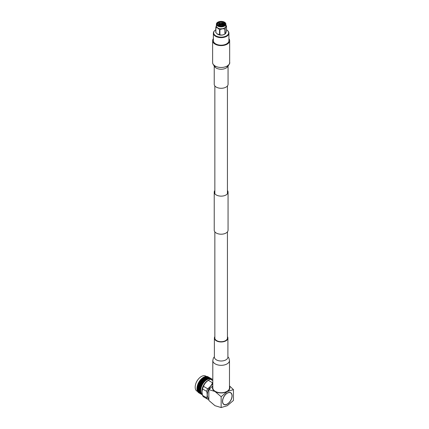 <?xml version="1.0" encoding="UTF-8"?>
<svg xmlns="http://www.w3.org/2000/svg" width="429" height="429" viewBox="0 0 429 429"><rect width="100%" height="100%" fill="white"/><g stroke="black" fill="none" stroke-linecap="round" stroke-linejoin="round"><path stroke-width="0.64" d="M214.854 231.864L214.854 338.063A6.296 3.636 0 0 0 216.699 340.637A6.296 3.636 0 0 0 223.557 341.42A6.296 3.636 0 0 0 227.44 338.063L227.44 231.864M214.854 190.492A6.918 3.995 0 0 0 214.232 192.144A6.918 3.995 0 0 0 216.259 194.97A6.918 3.995 0 0 0 223.793 195.833A6.918 3.995 0 0 0 228.062 192.144A6.918 3.995 0 0 0 227.44 190.492M214.232 192.144L214.232 230.212A6.918 3.995 0 0 0 216.259 233.033A6.918 3.995 0 0 0 223.793 233.902A6.918 3.995 0 0 0 228.062 230.212L228.062 192.144M219.283 24.775L220.86 24.56M221.444 24.576L222.71 24.791M219.283 24.072L222.71 24.088M218.865 23.504L222.753 23.397M220.141 26.18A3.882 2.242 180 0 1 217.262 24.013A3.882 2.242 180 0 1 222.152 21.847A3.882 2.242 180 0 1 225.032 24.013A3.882 2.242 180 0 1 220.141 26.18M224.785 24.796L223.841 23.155A3.882 2.242 0 0 0 222.152 22.608A3.882 2.242 0 0 0 217.321 24.394M223.841 23.155L224.968 24.426M217.557 24.866L222.04 23.209L223.203 23.584A3.416 1.973 0 0 1 224.56 25.086L223.203 23.584M222.335 21.45A4.596 2.654 180 0 1 224.394 22.136A4.596 2.654 180 0 1 225.123 25.338A4.596 2.654 180 0 1 219.959 26.571A4.596 2.654 180 0 1 217.9 22.136A4.596 2.654 180 0 1 222.335 21.45M217.846 22.169A4.751 2.74 0 0 0 217.787 22.201A4.751 2.74 0 0 0 216.398 24.137A4.751 2.74 0 0 0 219.916 26.786A4.751 2.74 0 0 0 225.895 24.137A4.751 2.74 0 0 0 224.506 22.201A4.751 2.74 0 0 0 224.447 22.169M216.398 24.137L216.398 26.04A4.751 2.74 0 0 0 219.916 28.689A4.751 2.74 0 0 0 225.895 26.04L225.895 24.137M225.895 25.257L226.41 25.847A5.502 3.175 180 0 1 226.507 26.056C226.062 26.196 225.616 27.156 225.166 28.947A5.502 3.175 180 0 1 224.903 29.097C223.241 28.534 221.578 28.791 219.905 29.869A5.502 3.175 180 0 1 219.723 29.842A5.502 3.175 180 0 1 219.541 29.816C218.329 28.293 217.106 27.585 215.884 27.703A5.502 3.175 180 0 1 215.787 27.494L216.398 25.552M217.262 33.966A4.751 2.74 0 0 0 217.326 34.014A4.751 2.74 0 0 0 219.916 35.033A4.751 2.74 0 0 0 224.968 34.014L225.166 33.821C225.611 33.687 226.062 32.722 226.507 30.936L226.507 26.056M225.166 28.947L225.166 33.821A5.502 3.175 180 0 1 224.903 33.977L224.903 29.097M215.884 27.703L215.884 32.577L217.192 33.912L219.541 34.69A5.502 3.175 0 0 0 219.723 34.722A5.502 3.175 0 0 0 219.905 34.749C221.568 35.312 223.23 35.055 224.903 33.977M221.402 24.485L221.707 25.204A0.574 0.332 180 0 1 220.586 25.204L220.892 24.485L221.402 24.485L220.892 24.485M223.611 25.745L222.565 25.279M218.833 25.815L220.645 25.07L218.522 25.665M224.115 25.461L222.029 24.442L218.731 24.834L218.05 25.365M224.431 25.214L222.029 23.74L218.731 24.131L217.782 25.129M219.273 25.488L218.683 25.745M224.008 25.531L221.428 24.539M220.876 24.523L218.147 25.434M224.367 25.268L222.029 23.917L218.731 24.308L217.83 25.177M219.541 34.69L219.541 29.816M215.884 32.577A5.502 3.175 180 0 1 215.787 32.368L215.787 27.494M219.905 29.869L219.905 34.749M228.92 33.156L228.92 40.691A7.776 4.488 180 0 1 222.163 45.142A7.776 4.488 180 0 1 213.637 41.854A7.776 4.488 180 0 1 213.374 40.691L213.374 33.156A7.776 4.488 0 0 0 213.637 34.315A7.776 4.488 0 0 0 222.163 37.602A7.776 4.488 0 0 0 228.92 33.156A7.776 4.488 0 0 0 228.657 31.993A7.776 4.488 0 0 0 227.879 30.909A7.776 4.488 0 0 0 227.745 30.781M215.787 29.805A7.481 4.317 0 0 0 214.672 30.657A7.481 4.317 0 0 0 213.921 33.934A7.481 4.317 0 0 0 223.085 36.991A7.481 4.317 0 0 0 228.373 31.698A7.481 4.317 0 0 0 227.627 30.657A7.481 4.317 0 0 0 226.507 29.805M213.374 38.68A8.521 4.917 0 0 0 212.628 40.691A8.521 4.917 0 0 0 212.918 41.962A8.521 4.917 0 0 0 222.26 45.565A8.521 4.917 0 0 0 229.665 40.691A8.521 4.917 0 0 0 229.376 39.42A8.521 4.917 0 0 0 228.92 38.68M214.232 65.975L214.232 84.288A6.918 3.995 0 0 0 214.468 85.323A6.918 3.995 0 0 0 222.05 88.251A6.918 3.995 0 0 0 228.062 84.288L228.062 65.975M214.548 30.781A7.776 4.488 0 0 0 214.414 30.909A7.776 4.488 0 0 0 213.374 33.156M230.566 392.808A6.644 3.834 120 0 0 230.512 392.776A6.644 3.834 120 0 0 227.247 393.071M231.998 395.881A6.644 3.834 120 0 0 230.625 392.835A6.644 3.834 120 0 0 225.504 394.616A6.644 3.834 120 0 0 222.603 401.303A6.644 3.834 120 0 0 223.981 404.343A6.644 3.834 120 0 0 229.097 402.563A6.644 3.834 120 0 0 231.998 395.881M222.495 401.367A6.8 3.925 120 0 0 223.9 404.477A6.8 3.925 120 0 0 229.14 402.659A6.8 3.925 120 0 0 232.11 395.817A6.8 3.925 120 0 0 230.7 392.701A6.8 3.925 120 0 0 225.461 394.524A6.8 3.925 120 0 0 222.495 401.367M223.847 404.445A6.8 3.925 120 0 0 227.247 404.048M231.998 395.817A6.8 3.925 120 0 0 231.998 395.752A6.8 3.925 120 0 0 230.646 392.674M210.886 379.086A8.709 5.03 120 0 0 206.891 379.697A8.709 5.03 120 0 0 201.303 387.049A8.709 5.03 120 0 0 202.198 394.122M212.805 379.161L210.355 379.204A10.441 6.027 120 0 0 209.674 379.52L208.338 380.223A8.709 5.03 120 0 0 208.065 380.373A8.709 5.03 120 0 0 201.914 391.35L202.515 395.388A10.441 6.027 120 0 0 203.518 396.82L207.668 399.217A10.441 6.027 120 0 1 206.665 397.785C207.352 396.042 207.352 393.897 206.665 391.35L202.515 388.958L201.946 392.197M211.25 378.662L210.768 378.378L211.138 378.593L210.918 378.796L210.264 378.142L210.623 378.378L210.392 378.625L209.706 377.997L210.06 378.249L209.829 378.544L209.116 377.944L209.459 378.212L209.234 378.55L208.489 377.987L208.821 378.609L207.84 378.115L208.183 378.764L207.169 378.34L207.529 379.011L206.494 378.651L206.864 379.338L206.403 379.231A9.24 5.336 120 0 0 206.14 379.397L205.979 379.901L205.722 379.686A9.24 5.336 120 0 0 205.459 379.885L205.545 380.233L205.051 380.223A9.24 5.336 120 0 0 204.794 380.448L204.687 380.995L204.397 380.834A9.24 5.336 120 0 0 204.15 381.081L204.274 381.413L203.764 381.504A9.24 5.336 120 0 0 203.528 381.772L203.485 382.336L203.164 382.228A9.24 5.336 120 0 0 202.944 382.523L203.115 382.829L202.606 383.006A9.24 5.336 120 0 0 202.402 383.311L202.424 383.869L202.086 383.821A9.24 5.336 120 0 0 201.903 384.143L202.113 384.411L201.619 384.663A9.24 5.336 120 0 0 201.453 384.995L201.555 385.526L201.206 385.532A9.24 5.336 120 0 0 201.062 385.869L201.314 386.095L200.852 386.411A9.24 5.336 120 0 0 200.734 386.754L201.003 386.953L200.563 387.296A9.24 5.336 120 0 0 200.466 387.634L200.756 387.805L200.338 388.17A9.24 5.336 120 0 0 200.268 388.502L200.525 388.926L200.182 389.028A9.24 5.336 120 0 0 200.139 389.355L200.434 389.741L200.096 389.864A9.24 5.336 120 0 0 200.086 390.17L200.407 390.261L200.086 390.658A9.24 5.336 120 0 0 200.096 390.953L200.434 391.017L200.139 391.414A9.24 5.336 120 0 0 200.182 391.688L200.525 391.72L200.268 392.111A9.24 5.336 120 0 0 200.338 392.369L200.756 392.578L200.466 392.755A9.24 5.336 120 0 0 200.563 392.985L200.911 392.964L200.734 393.329A9.24 5.336 120 0 0 200.852 393.532L201.314 393.64L201.062 393.833A9.24 5.336 120 0 0 201.206 394.004L201.555 393.929L201.453 394.251A9.24 5.336 120 0 0 201.619 394.396L202.113 394.401L201.903 394.594A9.24 5.336 120 0 0 201.995 394.648A9.24 5.336 120 0 0 202.086 394.701L202.424 394.583M201.217 379.107A8.709 5.03 120 0 0 201.142 379.177A8.709 5.03 120 0 0 197.41 385.644A8.709 5.03 120 0 0 197.383 385.746M198.874 392.846A9.24 5.336 120 0 0 198.884 392.851A9.24 5.336 120 0 0 198.895 392.857L198.675 392.412M199.71 393.318L198.611 392.674A9.24 5.336 120 0 0 198.691 392.728L199.088 392.959M198.418 392.519A9.24 5.336 120 0 0 198.439 392.54L198.252 392.063M198.187 392.304A9.24 5.336 120 0 0 198.252 392.369L198.799 392.669L198.198 392.009M198.016 392.111A9.24 5.336 120 0 0 198.037 392.138L197.887 391.634M197.817 391.849A9.24 5.336 120 0 0 197.876 391.929L198.429 392.224L197.839 391.57M197.678 391.623A9.24 5.336 120 0 0 197.694 391.65L197.581 391.13M197.512 391.318A9.24 5.336 120 0 0 197.56 391.414L198.118 391.698L197.544 391.055M197.399 391.06A9.24 5.336 120 0 0 197.415 391.092L197.34 390.556M197.276 390.717A9.24 5.336 120 0 0 197.308 390.824L197.871 391.103L197.19 390.428A9.24 5.336 120 0 0 197.201 390.465L197.699 390.476L197.474 390.712M197.19 390.428L197.163 389.918M197.104 390.052A9.24 5.336 120 0 0 197.126 390.17L197.694 390.444L197.05 389.736A9.24 5.336 120 0 0 197.056 389.779M197.05 389.736L197.05 389.226M197.002 389.328A9.24 5.336 120 0 0 197.013 389.457L197.587 389.725L196.981 388.99A9.24 5.336 120 0 0 196.981 389.033M196.981 388.99L197.013 388.481M196.97 388.556A9.24 5.336 120 0 0 196.97 388.69L197.549 388.958L196.981 388.202A9.24 5.336 120 0 0 196.981 388.245M196.981 388.202L197.045 387.698M197.013 387.746A9.24 5.336 120 0 0 197.002 387.886L197.587 388.148L197.056 387.371A9.24 5.336 120 0 0 197.05 387.419M197.056 387.371L197.142 386.883M197.126 386.899A9.24 5.336 120 0 0 197.104 387.044L197.694 387.307L197.201 386.518A9.24 5.336 120 0 0 197.19 386.567M197.201 386.518L197.308 386.046A9.24 5.336 120 0 0 197.276 386.18L197.871 386.443L197.308 386.036L197.415 385.644A9.24 5.336 120 0 0 197.399 385.692L198.118 385.564L197.56 385.156A9.24 5.336 120 0 0 197.512 385.306L197.699 385.639M197.367 385.816L197.512 385.306M197.56 385.156L197.694 384.765A9.24 5.336 120 0 0 197.678 384.813M197.694 384.765L197.839 384.336L197.989 384.759L198.429 384.679L197.876 384.271A9.24 5.336 120 0 0 197.817 384.422M197.876 384.271L198.037 383.88A9.24 5.336 120 0 0 198.016 383.934M198.037 383.88L198.198 383.483L198.343 383.88L198.799 383.805L198.252 383.397A9.24 5.336 120 0 0 198.187 383.542M198.252 383.397L198.439 383.011A9.24 5.336 120 0 0 198.418 383.059M198.439 383.011L198.611 382.641L198.756 383.011L199.228 382.941L198.691 382.534A9.24 5.336 120 0 0 198.611 382.679M198.9 382.164L199.077 381.826L199.528 382.899L200.011 382.834L199.828 382.384L198.675 382.529L198.9 382.164A9.24 5.336 120 0 0 198.874 382.207M199.077 381.826L199.71 382.105L199.179 381.703A9.24 5.336 120 0 0 199.088 381.842L199.346 382.448L198.917 382.201M199.179 381.703L199.41 381.338A9.24 5.336 120 0 0 199.378 381.386M199.41 381.338L199.619 381.032L200.246 381.301L199.71 380.898A9.24 5.336 120 0 0 199.619 381.032M199.71 380.898L199.962 380.561A9.24 5.336 120 0 0 199.93 380.603M199.962 380.561L200.187 380.266L200.815 380.539L200.289 380.142A9.24 5.336 120 0 0 200.187 380.266M200.289 380.142L200.558 379.821A9.24 5.336 120 0 0 200.52 379.863M200.558 379.821L200.793 379.552L201.426 379.831L200.901 379.44A9.24 5.336 120 0 0 200.793 379.552M200.901 379.44L201.18 379.145A9.24 5.336 120 0 0 201.147 379.182L201.271 379.054M201.619 379.424L201.759 379.821L202.29 379.815L201.18 379.145L201.834 378.523A9.24 5.336 120 0 0 201.796 378.56M201.539 378.791A9.24 5.336 120 0 0 201.432 378.898L202.064 379.177L201.539 378.791M201.834 378.523L202.724 378.593L202.204 378.212A9.24 5.336 120 0 0 202.091 378.303M202.08 378.324L202.504 377.976A9.24 5.336 120 0 0 202.461 378.008M202.504 377.976L203.4 378.078L202.879 377.702A9.24 5.336 120 0 0 202.761 377.783M202.74 377.831L203.18 377.504A9.24 5.336 120 0 0 203.142 377.531M203.18 377.504L204.086 377.643L203.561 377.273A9.24 5.336 120 0 0 203.507 377.311A9.24 5.336 120 0 0 203.448 377.343M206.365 376.447L205.7 376.061A8.709 5.03 120 0 0 201.346 376.496A8.709 5.03 120 0 0 199.276 378.105A8.709 5.03 120 0 0 195.544 384.566A8.709 5.03 120 0 0 196.991 391.146L197.656 391.532M199.185 378.196A8.14 4.698 120 0 0 199.099 378.281A8.14 4.698 120 0 0 195.608 384.32A8.14 4.698 120 0 0 195.581 384.443M212.805 384.019A9.572 5.529 120 0 0 208.843 398.932M212.805 382.539A10.441 6.027 120 0 0 212.494 382.759L208.344 380.362C205.979 381.933 204.37 383.934 203.518 386.363A10.441 6.027 120 0 0 202.515 388.958M203.518 386.363L207.668 388.76C209.963 387.156 211.572 385.156 212.494 382.759M207.668 388.76A10.441 6.027 120 0 0 206.665 391.35M208.843 399.469L207.668 399.217M209.674 379.52A10.441 6.027 120 0 0 209.347 379.703A10.441 6.027 120 0 0 208.344 380.362M210.355 379.204L212.805 380.62M206.494 378.651L206.617 378.957M205.4 378.818L204.767 378.979M204.896 380.791L205.443 380.421M199.324 388.69L199.281 388.288M199.271 388.175L198.606 388.293L199.276 388.679L198.976 388.229M205.057 377.965L204.51 377.89L204.633 378.206L205.18 378.276L205.057 377.965L205.904 379.719L206.14 379.397M206.151 378.598L205.604 378.517L205.727 378.839L206.274 378.909L206.413 378.458L206.955 378.555L206.413 378.458M212.805 387.934A8.344 4.816 0 0 0 217.953 392.379A8.344 4.816 0 0 0 227.048 391.339A8.344 4.816 0 0 0 229.488 387.934L229.488 360.505A8.344 4.816 0 0 1 227.048 363.915A8.344 4.816 0 0 1 217.953 364.956A8.344 4.816 0 0 1 212.805 360.505L212.805 387.934M214.854 336.642A6.762 3.904 0 0 0 214.387 338.063A6.762 3.904 0 0 0 218.559 341.672A6.762 3.904 0 0 0 225.927 340.824A6.762 3.904 0 0 0 227.906 338.063A6.762 3.904 0 0 0 227.44 336.642M198.139 385.049L198.38 385.515L198.809 385.44L198.573 384.974L197.866 385.097M198.852 384.926L199.083 385.392L199.523 385.312L199.292 384.851L198.573 384.974M199.576 384.802L199.801 385.263L200.246 385.188L200.032 384.727L199.292 384.851M200.316 384.679L200.531 385.14L200.992 385.07L200.777 384.609L200.032 384.727M201.619 384.663L200.777 384.609M201.072 384.561L201.453 384.995M200.992 385.07L201.437 385.28L201.281 385.022M200.246 385.188L200.697 385.387L200.531 385.14M199.523 385.312L199.801 385.263M198.809 385.44L199.083 385.392M197.437 385.687L197.908 385.832L197.603 385.982M198.482 384.169L198.707 384.631L199.153 384.556L198.933 384.094L198.198 384.218M199.222 384.046L199.437 384.513L199.893 384.438L199.683 383.976L198.933 384.094M199.978 383.934L200.187 384.389L200.649 384.32L200.45 383.864L199.683 383.976M200.944 382.26L201.121 382.7L201.614 382.647L201.448 382.207L200.933 382.287L201.416 383.429L201.903 383.37L201.727 382.925L201.233 382.979L201.533 383.714L200.745 383.821L200.944 384.277L201.421 384.207L201.228 383.751L200.45 383.864M201.104 383.467L200.922 383.017L200.434 383.081L200.627 383.531L201.903 384.143M201.421 384.207L201.855 384.443L201.721 384.164M200.649 384.32L201.088 384.54L200.944 384.277M199.893 384.438L200.343 384.647L200.187 384.389M199.153 384.556L199.437 384.513M198.429 384.679L198.707 384.631M197.715 384.808L197.989 384.759M198.884 383.301L199.088 383.757L199.555 383.687L199.356 383.231L198.589 383.344M200.011 382.834L200.44 383.081L200.139 382.352L200.322 382.797L200.81 382.738L200.633 382.293L200.134 382.362L200.44 383.081L199.651 383.188L199.85 383.644L200.327 383.574L200.134 383.118L199.356 383.231M200.81 382.738L201.523 383.682M202.606 383.006L202.038 382.893L202.322 383.628L202.402 383.311M202.038 382.893L202.215 383.333M201.764 382.18L201.93 382.614L202.434 382.566L202.268 382.132L201.764 382.18L202.027 382.915L201.727 382.925M201.903 383.37L202.424 383.869M202.086 383.821L201.416 383.429M201.121 382.7L200.922 383.017M200.327 383.574L200.756 383.81L200.627 383.531M199.555 383.687L199.994 383.907L199.85 383.644M198.799 383.805L199.244 384.014L199.088 383.757M198.059 383.923L198.343 383.88M203.164 382.228L202.59 382.105L202.842 382.845L202.944 382.523M202.59 382.105L202.756 382.539M202.338 381.419L202.493 381.837L203.008 381.805L202.853 381.386L202.338 381.419L202.563 382.153L202.268 382.132M202.434 382.566L202.933 383.081M201.614 382.647L202.027 382.915L201.93 382.614M201.496 381.478L201.657 381.907L202.166 381.864L202.011 381.44L201.496 381.478L201.743 382.212L201.448 382.207M200.67 381.547L200.836 381.982L201.34 381.933L201.174 381.499L200.67 381.547L200.933 382.287L200.633 382.293M199.85 381.628L200.021 382.067L200.52 382.014L200.348 381.574L199.85 381.628L200.134 382.362L199.828 382.384M199.228 382.941L199.662 383.177L199.528 382.899M198.461 383.054L198.9 383.274L198.756 383.011M203.764 381.504L203.185 381.37L203.4 382.11L203.528 381.772M203.185 381.37L203.335 381.783M202.944 380.705L203.089 381.113L203.619 381.097L203.475 380.695L202.944 380.705L203.142 381.44L202.853 381.386M203.008 381.805L203.485 382.336M202.166 381.864L202.563 382.153L202.493 381.837M202.091 380.738L202.241 381.15L202.761 381.124L202.611 380.716L202.091 380.738L202.3 381.478L202.011 381.44M201.34 381.933L201.743 382.212L201.657 381.907M201.244 380.786L201.399 381.209L201.914 381.172L201.759 380.754L201.244 380.786L201.469 381.526L201.174 381.499M200.52 382.014L200.933 382.287L200.836 381.982M200.402 380.845L200.563 381.274L201.072 381.231L200.917 380.807L200.402 380.845L200.649 381.585L200.348 381.574M199.71 382.105L200.134 382.362L200.021 382.067M199.592 381.043L199.839 381.649L199.533 381.66M204.397 380.834L203.807 380.689L203.989 381.419L204.15 381.081M203.807 380.689L203.952 381.086M203.582 380.056L204.258 380.443L203.582 380.056L203.748 380.775L203.475 380.695M203.619 381.097L204.07 381.633M202.761 381.124L203.142 381.44L203.089 381.113M202.713 380.056L202.858 380.453L203.384 380.443L202.713 380.056L202.896 380.786L202.611 380.716M201.914 381.172L202.3 381.478L202.241 381.15M201.85 380.073L201.995 380.48L202.526 380.464L202.381 380.062L201.85 380.073L202.048 380.807L201.759 380.754M201.072 381.231L201.469 381.526L201.399 381.209M200.992 380.105L201.142 380.523L201.668 380.496L201.517 380.083L200.992 380.105L201.206 380.845L200.917 380.807M200.246 381.301L200.649 381.585L200.563 381.274M200.145 380.303L200.375 380.893L200.08 380.866M199.426 381.381L199.839 381.649L199.742 381.349M205.051 380.223L204.461 380.067L204.606 380.786L204.794 380.448M204.461 380.067L204.595 380.448M204.247 379.467L204.917 379.858L204.247 379.467L204.381 380.174L204.118 380.062M204.258 380.443L204.687 380.995M203.384 380.443L203.748 380.775L203.721 380.443M203.367 379.44L204.038 379.826L203.367 379.44L203.512 380.153L203.249 380.056M202.526 380.464L202.896 380.786L202.858 380.453M202.488 379.424L203.164 379.81L202.488 379.424L202.654 380.148L202.381 380.062M201.668 380.496L202.048 380.807L201.995 380.48M201.196 379.177L201.517 380.083M200.815 380.539L201.206 380.845L201.142 380.523M200.734 379.611L200.949 380.174L200.665 380.121M199.978 380.598L200.375 380.893L200.3 380.571M205.722 379.686L205.126 379.52L205.25 380.217L205.459 379.885M205.126 379.52L205.26 379.874M204.917 378.957L205.593 379.343L204.917 378.957L205.03 379.644L204.789 379.499M204.917 379.858L205.325 380.41M204.038 379.826L204.381 380.174L204.376 379.837M204.032 378.887L204.703 379.274L204.032 378.887L204.156 379.585L203.904 379.456M203.164 379.81L203.512 380.153L203.502 379.815M203.148 378.839L203.823 379.225L203.148 378.839L203.287 379.542L203.024 379.429M202.29 379.815L202.654 380.148L202.627 379.81M202.268 378.807L202.944 379.193L202.268 378.807L202.418 379.52L202.15 379.424M201.426 379.831L201.796 380.153L201.759 379.821M200.568 379.863L200.949 380.174L200.901 379.847M206.403 379.231L205.464 379.005M205.807 379.043L205.936 379.375M205.593 379.343L205.979 379.901M204.703 379.274L205.03 379.644L205.046 379.3M204.713 378.41L205.384 378.802L204.713 378.41L204.579 378.925M203.823 379.225L204.156 379.585L204.161 379.241M203.823 378.324L204.499 378.71L203.823 378.324L203.936 379.011L203.695 378.866M202.944 379.193L203.287 379.542L203.282 379.204M202.938 378.255L203.609 378.641L202.938 378.255L203.062 378.952L202.81 378.823M202.064 379.177L202.418 379.52L202.402 379.182M201.995 378.399L202.188 378.909L201.93 378.796M206.274 378.909L206.644 379.467M205.604 378.517L205.26 378.475M205.384 378.802L205.689 379.182L205.727 378.839M204.499 378.71L204.81 379.086L204.842 378.743M204.51 377.89L204.37 378.378M203.609 378.641L203.936 379.011L203.952 378.668M203.619 377.777L204.29 378.169L203.619 377.777L203.716 378.453L203.48 378.292M202.724 378.593L203.062 378.952L203.067 378.609M202.649 377.895L202.595 378.233M201.844 378.56L202.188 378.909L202.182 378.571M205.4 378.019L205.523 378.324L206.07 378.405L205.941 378.105L205.26 378.164L205.319 377.831L205.861 377.922L205.738 377.638L205.191 377.536L205.319 377.831M207.169 378.34L207.298 378.619M206.96 377.901L207.631 378.287L206.96 377.901L206.832 378.271M206.955 378.555L207.304 379.107M206.285 378.169L206.354 378.796L206.07 378.405M206.076 377.708L206.746 378.094L206.076 377.708L205.941 378.105M205.18 378.276L205.475 378.662L205.523 378.324M204.29 378.169L204.595 378.55L204.633 378.206M204.301 377.386L204.976 377.772L204.301 377.386L204.161 377.842M203.4 378.078L203.716 378.453L203.743 378.11M203.314 377.466L203.271 377.74M202.515 378.008L202.837 378.378L202.858 378.035M207.62 377.724L208.296 378.11L207.62 377.724L207.502 378.029M207.631 378.287L207.963 378.834M206.746 378.094L207.014 378.496L207.089 378.169M206.746 377.488L207.416 377.874L206.746 377.488L206.617 377.826M205.861 377.922L206.135 378.319L206.204 377.987M205.866 377.268L206.537 377.654L205.866 377.268L205.738 377.638M205.191 377.536L205.26 378.164L204.976 377.772M204.982 377.075L205.652 377.461L204.982 377.075L204.847 377.472M204.086 377.643L204.381 378.029L204.429 377.692M203.196 377.536L203.496 377.917L203.539 377.574M204.129 376.984L204.767 377.289L204.247 376.93A9.24 5.336 120 0 0 204.129 376.984L203.973 377.118M208.489 377.987L208.934 378.024L208.403 377.847M208.296 378.11L208.532 378.523L208.628 378.212M207.196 377.477L206.66 377.332L207.663 378.281L207.754 377.96M207.432 377.89L207.282 377.627L208.065 377.74L207.534 377.579M207.416 377.874L207.663 378.281M206.537 377.654L206.794 378.062L206.88 377.74M206.526 377.091L206.408 377.397M205.652 377.461L205.92 377.863L205.995 377.536M205.652 376.85L206.322 377.241L205.652 376.85L205.523 377.193M204.767 377.289L205.041 377.686L205.11 377.354M203.877 377.139L204.161 377.531L204.22 377.193M204.805 376.71L205.443 377.021L204.917 376.673A9.24 5.336 120 0 0 204.805 376.71L204.633 376.855M209.116 377.944L208.902 378.115L209.02 377.826L209.54 378.035L209.02 377.826M208.934 378.024L209.148 378.437L209.266 378.142M208.258 377.638L208.692 377.702L208.167 377.509M208.065 377.74L208.296 378.153M207.395 377.354L207.834 377.397L207.309 377.214M206.102 376.844L205.577 376.501A9.24 5.336 120 0 0 205.47 376.523L206.569 377.649L206.66 377.332M206.338 377.257L206.188 376.994L206.971 377.107L206.44 376.946M206.322 377.241L206.569 377.649M205.443 377.021L205.7 377.429L205.781 377.107M205.47 376.523L205.212 376.587A9.24 5.336 120 0 0 205.175 376.592L205.309 376.764M204.558 376.828L204.821 377.23L204.901 376.903M209.706 377.997L209.475 378.164L210.113 378.131L209.604 377.895M209.54 378.035L209.743 378.442L209.867 378.169M208.869 377.643L208.644 377.81L209.282 377.756L208.773 377.536M208.692 377.702L208.902 378.115M208.022 377.316L208.446 377.402L207.926 377.193M207.834 377.397L208.054 377.804M207.164 377.005L207.598 377.07L207.073 376.876M206.971 377.107L207.202 377.52M206.301 376.721L206.74 376.759L206.215 376.426A9.24 5.336 120 0 0 206.108 376.431L206.21 376.582M205.276 376.678L205.475 377.016L205.566 376.7M205.228 376.608L205.475 377.016M210.264 378.142L210.012 378.303L210.644 378.324L210.151 378.062M210.113 378.131L210.301 378.539L210.435 378.281M209.443 377.745L209.202 377.906L209.84 377.901L209.336 377.654M209.282 377.756L209.475 378.164M208.612 377.37L208.381 377.531L209.02 377.499L208.51 377.268M208.446 377.402L208.644 377.81M207.775 377.011L207.55 377.182L208.188 377.123L207.674 376.903M207.598 377.07L207.808 377.482M206.923 376.683L207.352 376.769L206.821 376.437A9.24 5.336 120 0 0 206.719 376.431L206.832 376.56M206.74 376.759L206.96 377.171M205.877 376.474L206.102 376.887M211.229 378.7L211.54 379.156L211.325 378.7A9.24 5.336 120 0 0 211.234 378.646L210.65 378.314L210.816 378.727L210.955 378.491M209.974 377.933L209.722 378.094L209.861 377.858L210.51 378.534M209.84 377.901L210.012 378.303M209.17 377.509L208.918 377.676L209.55 377.692L209.057 377.429M209.02 377.499L209.202 377.906M208.349 377.112L208.108 377.273L208.746 377.268L208.242 377.021M208.188 377.123L208.381 377.531M207.518 376.732L207.287 376.898L207.926 376.866L207.389 376.544A9.24 5.336 120 0 0 207.298 376.523L207.416 376.635M207.352 376.769L207.55 377.182M206.499 376.437L206.708 376.85M210.156 378.029L209.861 377.858M210.457 378.212L211.127 378.603M209.674 377.745L209.416 377.901L210.033 377.97M209.55 377.692L209.722 378.094M208.88 377.3L208.623 377.461L208.762 377.225L209.416 377.901M208.746 377.268L208.918 377.676M208.07 376.876L207.824 377.043L208.456 377.059L207.92 376.742A9.24 5.336 120 0 0 207.834 376.705L207.958 376.796M207.926 376.866L208.108 377.273M207.094 376.49L207.287 376.898M209.062 377.397L208.762 377.225M209.25 377.504L208.939 377.338M208.456 377.059L208.623 377.461M207.647 376.635L207.824 377.043M207.636 376.887L208.108 376.844A9.24 5.336 120 0 0 208.124 376.85A9.24 5.336 120 0 0 208.108 376.844L208.14 376.86M208.156 376.871L208.317 377.268M201.903 394.578L201.228 394.203M201.528 394.38L201.533 394.074L202.016 394.659L201.533 394.38M200.81 393.951L200.139 393.559M201.533 394.074L200.322 393.677M201.453 394.251L201.088 393.763L200.944 394.004M201.072 394.058L201.619 394.396M200.745 393.913L200.756 393.613L200.627 393.854M198.917 392.873L199.828 393.393M199.651 393.28L200.327 393.672L199.662 392.98L199.528 393.221M199.978 393.425L200.649 393.811L199.994 393.13L199.85 393.372M200.316 393.549L200.992 393.935L200.343 393.259L200.187 393.506M201.062 393.833L200.697 393.366L200.531 393.613M200.67 393.65L201.206 394.004M200.992 393.935L201.437 393.892L201.281 394.138M200.649 393.811L201.088 393.763M200.327 393.672L200.756 393.613M200.011 393.506L200.44 393.447M199.346 392.814L199.662 392.98M198.884 392.792L199.555 393.184L198.9 392.497L198.756 392.739M199.222 392.916L199.893 393.302L199.244 392.626L199.088 392.873M199.576 393.018L200.246 393.404L199.603 392.739L199.437 392.98M199.946 393.103L200.616 393.49L199.978 392.825L199.801 393.071M200.734 393.329L200.37 392.894L200.177 393.141M200.327 393.162L200.852 393.532M200.616 393.49L201.072 393.457L200.895 393.704M200.246 393.404L200.697 393.366M199.893 393.302L200.343 393.259M199.555 393.184L199.994 393.13M198.482 392.385L199.153 392.776L198.509 392.101L198.343 392.347M198.852 392.471L199.523 392.857L198.884 392.192L198.707 392.438M199.233 392.535L199.903 392.921L199.276 392.262L199.083 392.508M199.635 392.578L200.305 392.964L199.678 392.315L199.48 392.562M200.466 392.755L200.096 392.353L199.887 392.594M200.053 392.605L200.563 392.985M200.305 392.964L200.772 392.948L200.574 393.195M199.903 392.921L200.37 392.894M199.523 392.857L199.978 392.825M199.153 392.776L199.603 392.739M198.799 392.669L199.244 392.626M198.461 392.546L198.9 392.497M198.139 391.902L198.809 392.288L198.177 391.629L197.989 391.875M198.541 391.945L198.965 392.31L198.584 391.682L198.38 391.929M198.959 391.972L199.372 392.347L199.002 391.72L198.793 391.961M199.388 391.983L199.791 392.363L199.437 391.736L199.222 391.977M200.268 392.111L199.893 391.741L199.662 391.977M199.839 391.977L200.649 392.374M200.064 392.369L200.536 392.369L200.316 392.61M199.63 392.358L200.096 392.353M199.212 392.331L199.678 392.315M198.809 392.288L199.276 392.262M198.429 392.224L198.884 392.192M198.059 392.144L198.509 392.101M197.86 391.339L198.273 391.715L197.908 391.087L197.699 391.328M198.295 391.35L198.697 391.736L198.343 391.103L198.123 391.345M198.745 391.345L199.415 391.731L198.799 391.109L198.568 391.35M199.212 391.323L199.887 391.709L199.265 391.098L199.029 391.334M200.139 391.414L199.753 391.071L199.506 391.302M199.7 391.286L200.182 391.688M198.965 391.736L200.364 391.731L200.123 391.961M198.536 391.725L199.002 391.72M198.118 391.698L198.584 391.682M197.715 391.656L198.177 391.629M198.118 390.69L198.788 391.076L198.171 390.465L197.935 390.701M198.606 390.653L198.976 391.066L199.276 391.039L198.659 390.438L198.412 390.669M199.104 390.604L199.78 390.991L199.163 390.401L198.911 390.626M200.086 390.658L199.421 390.567M199.624 390.54L200.096 390.953M197.871 391.103L200.005 391.253M197.437 391.092L197.908 391.087M197.506 390.02L197.882 390.433L198.182 390.406L197.565 389.805L197.319 390.036M198.01 389.972L198.681 390.358L198.069 389.768L197.812 389.993M198.53 389.907L198.884 390.336L199.201 390.293L198.858 389.864L198.327 389.934M199.072 389.832L199.742 390.224L199.131 389.65L198.858 389.864M200.096 389.864L199.41 389.784M199.742 390.224L200.086 390.17M199.624 389.752L199.957 390.192M197.227 390.465L199.957 390.497M197.437 389.275L198.107 389.666L197.496 389.082L197.233 389.301M197.973 389.205L198.316 389.639L198.648 389.591L198.316 389.151L197.764 389.232M198.53 389.119L198.858 389.559L199.201 389.505L198.884 389.065L198.316 389.151M199.104 389.028L199.78 389.414L199.469 388.964L198.884 389.065M200.182 389.028L199.469 388.964M199.78 389.414L200.139 389.355M199.7 388.926L200.005 389.376M197.437 388.486L197.764 388.926L198.107 388.872L197.785 388.433L197.217 388.518M198.01 388.395L198.681 388.781L198.375 388.331L197.785 388.433M199.212 388.186L199.887 388.572L199.029 387.896L199.415 387.827L199.136 387.366L198.745 387.441L199.029 387.896M200.338 388.17L199.598 388.116M199.887 388.572L200.268 388.502M199.839 388.068L200.123 388.529M197.506 387.66L197.812 388.111L198.182 388.047L197.882 387.596L197.276 387.698M198.118 387.553L198.412 388.009L198.788 387.939L198.504 387.484L197.882 387.596M199.388 387.317L200.064 387.709L199.791 387.242L199.136 387.366M200.563 387.296L199.791 387.242M200.064 387.709L200.466 387.634M200.053 387.199L200.316 387.66M198.788 387.939L200.236 387.998M197.651 386.808L198.321 387.194L197.651 386.808L198.343 386.577L198.568 387.151L198.965 387.076L198.697 386.615L198.295 386.69M198.959 386.567L199.222 387.028L199.63 386.953L199.372 386.491L198.959 386.567L198.273 385.859L197.86 385.934L198.123 386.395L198.536 386.32M199.635 386.443L199.887 386.904L200.305 386.829L200.059 386.363L199.635 386.443L198.965 385.73L198.541 385.81L198.793 386.272L199.212 386.197M200.059 386.363L200.734 386.754M200.305 386.829L200.574 386.781M199.372 386.491L200.37 386.245L199.233 385.682L199.48 386.148L199.903 386.073M198.697 386.615L199.678 386.357L199.48 386.148M198.042 386.733L198.343 386.577L197.871 386.443M197.404 386.851L197.699 386.685L197.227 386.561M202.402 394.846L202.038 394.616M197.474 386.513L197.699 386.685L197.163 386.77M198.123 386.395L198.793 386.272M200.616 385.944L200.386 385.483L199.946 385.558L200.177 386.025L201.314 386.095M200.852 386.411L200.327 386.315M200.177 386.025L201.051 386.17M200.767 386.239L201.062 385.869M201.206 385.532L200.67 385.435L200.895 385.896M208.591 378.619L208.43 378.351A9.24 5.336 120 0 0 208.178 378.421M211.819 379.392L211.77 379.038A9.24 5.336 120 0 0 211.604 378.898M200.246 388.701L200.311 388.99M202.515 395.388L206.665 397.785M212.805 385.896L208.843 389.634L208.843 400.445L214.993 405.695L221.149 407.55L221.149 396.739L227.3 391.484L233.456 389.634L233.456 400.445L227.3 405.695L221.149 407.55M208.843 389.634L214.993 391.484L221.149 396.739M229.488 385.896L233.456 389.634M212.805 386.502A8.703 5.025 0 0 0 214.993 391.484A8.703 5.025 0 0 0 227.3 391.484A8.703 5.025 0 0 0 229.488 386.502M203.405 377.413L203.829 377.134M204.065 377.075L204.51 376.818M204.724 376.823L205.175 376.592M205.362 376.657L205.829 376.458M205.979 376.582L206.451 376.421M206.569 376.592L207.046 376.469M207.127 376.694L207.598 376.608M208.532 378.523L208.381 378.26L208.66 378.41M208.006 378.587L207.716 378.453M207.336 378.85L207.035 378.737M206.66 379.198L206.354 379.107M205.979 379.633L205.673 379.558M205.314 380.137L204.998 380.089M204.66 380.721L204.343 380.684M204.027 381.365L203.711 381.349M203.421 382.067L203.105 382.073M202.853 382.824L202.542 382.84M202.327 383.617L202.016 383.649M197.581 385.076L201.544 384.497M201.421 385.301L201.126 385.36M200.67 385.435L200.386 385.483M200.745 387.044L200.466 387.119M199.946 385.558L199.667 385.607M199.233 385.682L198.965 385.73M198.541 385.81L198.273 385.859M197.86 385.934L201.684 385.242M197.05 387.591L201.003 386.953M197.013 388.379L199.265 388.047M197.045 389.124L200.568 388.647M197.142 389.827L200.456 389.468M197.308 390.476L197.699 390.476M198.343 391.103L198.799 391.109M199.437 391.736L199.893 391.741M198.675 382.529L199.346 382.448M198.252 383.365L200.44 383.081M197.887 384.218L201.533 383.714M222.495 401.303A6.644 3.834 120 0 0 223.868 404.279A6.644 3.834 120 0 0 223.927 404.311M218.86 25.826A2.719 1.571 180 0 1 219.283 25.536M218.897 25.842L220.629 25.102M221.664 25.102L223.396 25.842M223.016 25.536A2.719 1.571 180 0 1 223.434 25.826M214.398 66.125A6.918 3.995 0 0 0 214.468 66.291A6.918 3.995 0 0 0 222.935 69.112A6.918 3.995 0 0 0 227.896 66.125M214.232 65.208L215.229 66.763C214.795 66.838 213.964 65.776 212.741 63.583L212.628 62.554A8.521 4.917 0 0 0 212.918 63.824A8.521 4.917 0 0 0 223.353 67.305A8.521 4.917 0 0 0 229.665 62.554L229.665 40.691M214.387 338.063L214.387 357.1A6.762 3.904 0 0 0 218.559 360.703A6.762 3.904 0 0 0 225.927 359.856A6.762 3.904 0 0 0 227.906 357.1L227.901 357.239M227.44 85.945L227.44 193.801M214.854 85.945L214.854 193.801M221.648 25.07L223.466 25.815M221.723 25.279L221.723 26.228M220.57 25.279L220.57 26.228M228.062 65.208L227.064 66.763L228.126 65.916C229.553 63.926 230.067 62.806 229.665 62.554M212.628 62.554L212.628 40.691M227.906 356.789L228.866 357.984L229.488 360.505M227.906 357.1L227.906 338.063M214.387 356.789L213.395 358.038L212.805 360.505M199.212 382.142L199.329 382.416M206.242 377.086L206.397 377.354M198.461 391.109L198.144 391.103M199.539 391.741L199.271 391.736M199.308 382.454L199.013 382.491M201.201 383.757L201.501 383.719"/></g></svg>

